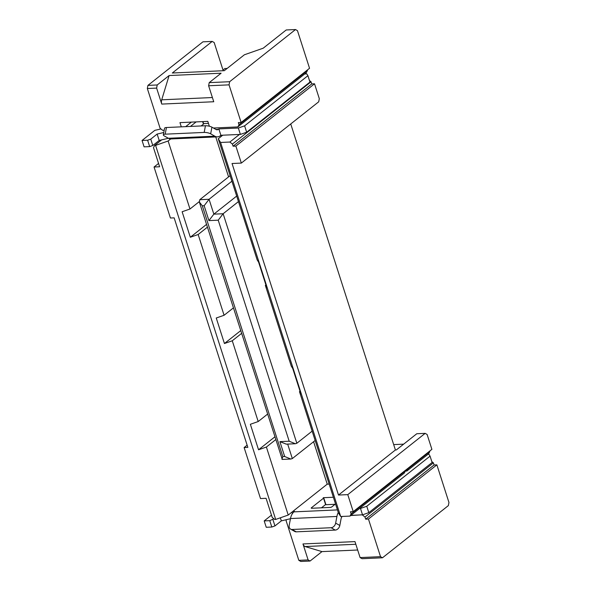 <?xml version="1.0" encoding="UTF-8"?>
<svg xmlns="http://www.w3.org/2000/svg" width="591" height="591" viewBox="0 0 591 591"><rect width="100%" height="100%" fill="white"/><g stroke="black" fill="none" stroke-linecap="round" stroke-linejoin="round"><path stroke-width="0.89" d="M395.409 449.98L338.495 495.051L347.781 494.637L425.158 433.358L416.795 433.735L396.339 449.936L395.409 449.98L290.735 123.962M304.764 73.934L306.759 73.845L307.918 75.7L244.615 125.839L238.343 128.025L218.84 128.904L220.894 135.28L222.748 135.199L218.271 138.745L220.583 142.461L229.869 142.039L232.411 144.086L233.09 146.213L311.745 83.922L314.53 83.796L319.303 98.675L318.704 101.807L241.335 163.086L232.049 163.508L338.495 495.051M163.766 132.502L157.147 134.068L159.193 140.444L161.69 139.853L154.657 145.423L153.483 147.632L159.629 166.758L154.052 167.009L170.43 218.013L174.146 217.85L247.843 447.38L244.127 447.55L247.127 445.171M244.127 447.55L260.505 498.553L266.076 498.302L272.215 517.435L274.756 519.474L275.679 519.43L288.223 515.049L266.393 447.04L275.657 439.697M154.657 145.423L155.588 145.379L275.679 519.43M266.393 447.04L258.548 449.781L250.362 424.279L258.201 421.538L232.27 340.771L241.542 333.435M233.349 307.933L224.085 315.269L216.247 318.01L224.432 343.511L232.27 340.771M224.085 315.269L198.155 234.509L207.419 227.166M155.588 145.379L168.132 140.998L189.97 209.007L182.124 211.748L190.317 237.25L198.155 234.509M224.432 343.511L240.655 330.672M228.577 176.886L215.752 136.935M168.132 140.998L170.718 138.944M189.97 209.007L199.248 201.657M314.53 83.796L235.875 146.088L241.335 163.086M220.894 135.28L220.34 135.716A11.776 7.232 -92.6 0 1 217.458 136.853A11.776 7.232 -92.6 0 1 214.821 136.181L210.662 133.825A4.713 1.337 -169.2 0 0 204.176 132.421L165.177 134.172A4.713 1.337 -169.2 0 0 163.323 134.866A4.713 1.337 -169.2 0 0 164.232 135.908L168.398 138.272L214.821 136.181M208.468 123.416L203.592 123.637M202.935 121.598L203.644 123.807A1.175 0.377 162.2 0 1 203.452 124.125L201.139 125.957M191.373 122.115L185.648 126.651M164.202 130.234L162.636 130.308L160.102 128.262L147.336 88.517L156.622 88.103L161.757 104.082A4.713 2.896 -92.6 0 1 161.705 99.813L169.115 75.545L157.221 84.964L147.935 85.385L147.336 88.517M213.432 128.025L237.848 126.925L306.271 72.737L307.446 70.528L239.023 124.716L238.343 122.596L241.128 122.47L309.544 68.283L297.465 30.666L295.507 29.55L229.648 81.713L229.049 84.853L241.128 122.47M295.507 29.55L286.221 29.964L263.202 48.196L244.386 54.778L224.307 70.676L172.313 73.011L212.213 41.414L214.171 42.522L223.228 70.728M227.151 68.43L224.89 68.526L222.999 70.026M161.69 139.853L168.391 138.264A11.776 7.232 -92.6 0 0 171.035 138.944L217.458 136.853M157.147 134.068L150.757 139.129L152.803 145.504L149.663 146.605L147.617 140.222L142.047 140.473L154.835 130.345L160.951 128.949M159.193 140.444L152.803 145.504M150.757 139.129L147.617 140.222M196.16 121.901L190.435 126.437M218.84 128.904L218.293 129.34A4.713 2.896 -92.6 0 1 217.141 129.798A4.713 2.896 -92.6 0 1 216.084 129.525L211.925 127.168A4.713 1.337 -169.2 0 0 205.439 125.757L166.44 127.516A4.713 1.337 -169.2 0 0 164.586 128.203L163.323 134.866M142.047 140.473L144.093 146.849L149.663 146.605M307.918 75.7L309.965 82.075L246.661 132.214L240.389 134.408L222.748 135.199M238.343 128.025L240.389 134.408M244.615 125.839L246.661 132.214M229.869 142.039L239.458 134.445M286.391 100.743L286.761 101.039L232.411 144.086M309.462 80.509L311.058 81.794L311.745 83.922M311.058 81.794L289.317 99.015L288.534 99.052M286.761 101.039L289.317 99.015L288.955 98.719M288.223 515.049L327.229 484.155L313.599 441.706M221.233 136.395L220.879 135.295M233.09 146.213L235.875 146.088M220.583 142.461L340.682 516.512L338.37 512.796L299.474 391.656L300.915 393.975L292.73 368.474L291.282 366.147L265.352 285.387L266.8 287.714L258.614 262.205L257.166 259.885L218.271 138.745M265.913 284.943L265.352 285.387M300.029 391.212L299.474 391.656M154.052 167.009L158.558 163.441M181.304 126.843L179.952 122.625L207.81 121.377L209.362 126.215M229.049 84.853L208.623 85.769L213.75 101.748L161.757 104.082M237.848 126.925L239.023 124.716M212.213 41.414L202.927 41.828L147.935 85.385M169.115 75.545L221.108 73.21L209.214 82.629L229.648 81.713M307.29 70.063L307.446 70.528M156.622 88.103L157.221 84.964M208.623 85.769L209.214 82.629M403.646 444.151L393.68 444.595M425.158 433.358L427.116 434.474L431.895 449.345L353.241 511.636L350.456 511.762L351.143 513.889L429.79 451.598L429.642 451.132M347.781 494.637L353.241 511.636M408.049 468.818L406.874 471.027L428.615 453.807L429.79 451.598M405.492 470.842L404.318 473.051L349.968 516.098L351.143 513.889M340.682 516.512L349.968 516.098M406.874 471.027L405.36 471.093M190.317 237.25L206.532 224.403M427.973 454.309L428.903 454.272L430.063 456.126L432.11 462.509L368.806 512.641L362.534 514.835L350.899 515.359M362.534 514.835L360.488 508.459L359.557 508.496M368.806 512.641L366.76 506.265L360.488 508.459M329.143 484.073L327.229 484.155M338.266 512.486A11.776 7.232 87.4 0 0 336.914 516.46L335.651 523.116A4.713 3.472 119.6 0 1 331.093 527.726L292.094 529.477A4.713 3.472 119.6 0 1 290.609 529.137A4.713 3.472 119.6 0 1 289.221 525.207L290.491 518.551A11.776 7.232 87.4 0 1 294.008 511.858L294.562 511.422L292.7 511.503M333.376 497.253L323.255 497.711A1.175 0.377 162.2 0 1 323.735 497.858A1.175 0.377 162.2 0 1 323.543 498.176L311.398 507.795A1.175 0.377 162.2 0 0 311.206 508.112A1.175 0.377 162.2 0 0 311.686 508.26L330.258 507.425A1.175 0.377 162.2 0 0 331.824 506.879L335.525 503.946M325.368 504.729L335.09 504.293M350.67 515.537L362.771 514.754M362.446 515.005L364.987 517.051L365.666 519.171L434.09 464.984L433.41 462.864L364.987 517.051M433.41 462.864L431.807 461.578M298.824 560.334L308.11 559.921L310.068 561.036L300.782 561.45L298.824 560.334L286.066 520.597L286.576 519.637M365.666 519.171L368.452 519.046L436.875 464.858L434.09 464.984M436.875 464.858L448.953 502.483L448.355 505.615L382.495 557.778L380.53 556.67L368.452 519.046M308.11 559.921L302.976 543.942L354.977 541.607L360.104 557.586L362.069 558.694L382.495 557.778M310.068 561.036L321.962 551.61L357.673 550.007M321.962 551.61L305.133 546.549L355.826 544.267M302.976 543.942A4.713 2.896 87.4 0 0 305.133 546.549M360.104 557.586L380.53 556.67M430.063 456.126L366.76 506.265M290.454 518.713L281.338 520.87L274.948 525.931L271.808 527.032L266.238 527.283L264.192 520.907L271.476 515.13M323.735 497.858L325.781 504.234A1.175 0.377 162.2 0 1 325.589 504.551L321.46 507.824M291.954 512.102L292.427 513.586M342.159 516.445A4.713 2.896 87.4 0 0 341.073 518.824L339.81 525.48A4.713 3.472 119.6 0 1 335.252 530.083L296.254 531.834A4.713 3.472 119.6 0 1 294.776 531.494L290.609 529.137M281.338 520.87L280.356 517.797M273.884 518.772L269.762 520.656L271.808 527.032M274.948 525.931L272.894 519.555M269.762 520.656L264.192 520.907M258.201 421.538L267.472 414.195M236.681 196.072L213.846 214.156L208.933 220.598L218.219 220.177L289.184 441.211L279.905 441.632L284.677 456.503L282.823 456.592L202.307 205.801L204.161 205.72L208.933 220.598M231.901 181.193L209.066 199.278L204.161 205.72M282.276 459.421L199.337 201.989L199.78 199.692L209.066 199.278L213.846 214.156L223.132 213.735L218.219 220.177M199.344 201.982L202.307 205.801M281.937 459.237L282.823 456.592M312.151 431.135L296.822 443.272L223.132 213.735L238.454 201.597M199.78 199.692L230.128 175.66M315.151 440.48L292.316 458.564L290.846 459.044L284.677 456.503M286.325 444.144L279.905 441.632M296.822 443.272L295.36 443.745L289.184 441.211M258.548 449.781L274.771 436.934M215.944 129.444L218.293 129.34M203.452 124.125L202.639 121.606M210.662 133.825L211.925 127.168M204.176 132.421L205.439 125.757M165.177 134.172L166.44 127.516M212.398 97.537L161.705 99.813M294.008 511.858L337.439 509.9M323.543 498.176L325.589 504.551M311.398 507.795L311.546 508.26M335.651 523.116L339.81 525.48M331.093 527.726L335.252 530.083M292.094 529.477L296.254 531.834M290.491 518.551L336.914 516.46M287.669 444.085L292.316 458.564M290.617 459.044L282.188 459.421M295.123 443.752L286.074 444.159"/></g></svg>
